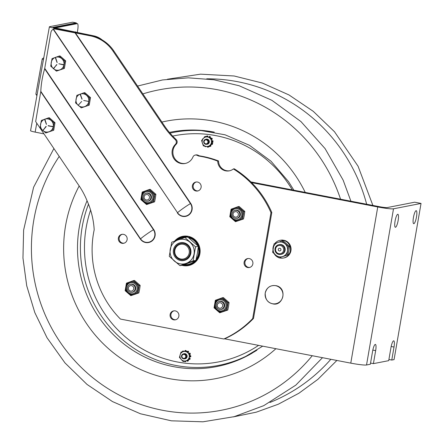 <?xml version="1.0" encoding="UTF-8"?>
<svg xmlns="http://www.w3.org/2000/svg" width="444" height="444" viewBox="0 0 444 444"><rect width="100%" height="100%" fill="white"/><g stroke="black" fill="none" stroke-linecap="round" stroke-linejoin="round"><path stroke-width="0.67" d="M224.647 338.828A96.109 93.412 -101.1 0 0 253.502 318.431L271.8 212.498A96.109 93.412 -101.1 0 0 234.221 168.776L233.394 168.936A96.109 93.412 78.9 0 1 270.973 212.659L252.675 318.592A96.109 93.412 78.9 0 1 223.82 338.988L224.647 338.828L350.771 363.137A13.259 1.138 9.8 0 0 366.533 364.985L370.357 364.235L372.605 351.221A6.627 1.449 -79.1 0 1 375.385 344.416A6.627 1.449 -79.1 0 1 375.663 350.627L373.415 363.642L370.557 363.087M373.415 363.642L388.711 360.65L390.959 347.635A6.627 1.449 -79.1 0 1 393.745 340.831A6.627 1.449 -79.1 0 1 394.017 347.041L391.769 360.056L388.911 359.501M391.769 360.056L394.067 359.607L421.04 203.43L414.69 202.203L387.157 207.581A6.627 0.566 9.8 0 1 379.276 206.66L250.888 181.918M395.487 227.284A6.627 1.449 -79.1 0 1 395.36 227.284A6.627 1.449 -79.1 0 1 395.188 220.502A6.627 1.449 -79.1 0 1 397.868 214.269A6.627 1.449 -79.1 0 1 398.09 220.762A6.627 1.449 -79.1 0 1 395.487 227.284M413.847 223.698A6.627 1.449 -79.1 0 1 413.714 223.698A6.627 1.449 -79.1 0 1 413.547 216.916A6.627 1.449 -79.1 0 1 416.222 210.684A6.627 1.449 -79.1 0 1 416.45 217.177A6.627 1.449 -79.1 0 1 413.847 223.698M421.04 203.43L393.506 208.808A13.259 1.138 9.8 0 1 377.75 206.96L251.62 182.651M282.85 296.398A9.191 8.93 78.9 0 1 272.488 303.718A9.191 8.93 78.9 0 1 265.24 293.001A9.191 8.93 78.9 0 1 275.602 285.681A9.191 8.93 78.9 0 1 282.85 296.398M183.622 358.364A1.987 1.931 78.9 0 1 182.262 355.206A1.987 1.931 78.9 0 1 185.598 355.605A1.987 1.931 78.9 0 1 183.622 358.364M183.688 358.863A2.52 2.448 -101.1 0 0 186.352 355.894A2.52 2.448 -101.1 0 0 181.502 356.454A2.52 2.448 -101.1 0 0 183.688 358.863M205.816 143.834A1.987 1.931 78.9 0 1 204.456 140.67A1.987 1.931 78.9 0 1 207.792 141.07A1.987 1.931 78.9 0 1 205.816 143.834M205.888 144.333A2.52 2.448 -101.1 0 0 208.547 141.364A2.52 2.448 -101.1 0 0 203.696 141.925A2.52 2.448 -101.1 0 0 205.888 144.333M312.249 355.711A163.214 158.636 78.9 0 1 173.46 411.988A163.214 158.636 78.9 0 1 32.295 231.108A163.214 158.636 78.9 0 1 59.23 156.421M142.874 93.9A163.214 158.636 78.9 0 1 340.559 199.195M169.408 132.401A119.458 116.112 78.9 0 1 199.079 130.209A119.458 116.112 78.9 0 1 205.994 130.825A119.458 116.112 78.9 0 1 213.592 131.996M252.325 353.063A119.458 116.112 78.9 0 1 243.517 357.736A119.458 116.112 78.9 0 1 181.468 367.887A119.458 116.112 78.9 0 1 78.144 235.498A119.458 116.112 78.9 0 1 87.063 200.766M233.394 168.936A9.94 9.663 78.9 0 1 229.293 170.846A9.94 9.663 78.9 0 1 217.715 161.122L218.537 160.961A9.94 9.663 -101.1 0 0 229.703 170.757M218.537 160.961A96.109 93.412 -101.1 0 0 199.384 155.838A79.537 77.306 78.9 0 1 197.946 155.167A3.18 3.091 -101.1 0 0 196.048 154.917L195.221 155.078A3.18 3.091 78.9 0 0 192.974 156.943A11.189 10.872 78.9 0 1 185.076 163.503A11.189 10.872 78.9 0 1 173.282 157.598A11.189 10.872 78.9 0 1 175.391 144.378L176.218 144.217A11.189 10.872 -101.1 0 0 174.015 157.243A11.189 10.872 -101.1 0 0 185.487 163.414M176.218 144.217A3.18 3.091 -101.1 0 0 176.235 139.649A79.537 77.306 78.9 0 1 175.674 139.077L174.847 139.238A79.537 77.306 -101.1 0 0 175.408 139.81A3.18 3.091 78.9 0 1 175.391 144.378M199.384 155.838L198.557 156.005A96.109 93.412 78.9 0 1 217.715 161.122M195.221 155.078A3.18 3.091 78.9 0 1 197.119 155.328A79.537 77.306 -101.1 0 0 198.557 156.005M177.034 319.119A4.557 4.429 78.9 0 1 170.413 317.105A4.557 4.429 78.9 0 1 173.615 310.889A4.557 4.429 78.9 0 1 177.034 319.119M174.037 310.828A4.557 4.429 -101.1 0 0 175.774 319.736M125.291 242.585A4.557 4.429 78.9 0 1 118.676 240.576A4.557 4.429 78.9 0 1 121.878 234.354A4.557 4.429 78.9 0 1 125.291 242.585M122.294 234.293A4.557 4.429 -101.1 0 0 124.031 243.201M271.8 212.498L270.973 212.659M253.502 318.431L252.675 318.592M223.82 338.988L120.441 319.07A96.109 93.412 78.9 0 1 94.189 229.781A79.537 77.306 -101.1 0 0 87.229 201.176A79.537 77.306 -101.1 0 0 79.082 185.792L35.664 121.567L40.809 91.347C41.12 84.021 42.402 76.501 44.661 68.798L50.955 32.151A4.24 4.124 -101.1 0 1 53.23 29.31L177.533 212.715A8.103 7.875 -101.1 0 0 188.511 214.829A8.103 7.875 -101.1 0 0 190.454 203.58L75.036 32.85L90.376 35.864A36.452 35.431 78.9 0 1 112.97 51.049L163.647 126.013A79.537 77.306 -101.1 0 0 174.847 139.238M40.809 91.347L140.537 238.866A8.103 7.875 -101.1 0 0 151.515 240.981A8.103 7.875 -101.1 0 0 153.458 229.731A11.866 1.116 145.9 0 0 140.537 238.866L140.326 239.027A8.397 8.164 78.9 0 0 151.704 241.22A8.397 8.164 78.9 0 0 153.718 229.559L153.458 229.731L44.661 68.798M75.463 32.928L190.715 203.408L190.454 203.58A11.866 1.116 145.9 0 0 177.533 212.715L53.474 29.204L54.978 28.849A4.24 4.124 78.9 0 1 55.211 28.81L53.23 29.31M175.674 139.077A79.537 77.306 78.9 0 1 164.474 125.852L113.797 50.888A36.452 35.431 -101.1 0 0 91.203 35.703L73.316 32.218C66.744 31.263 61.05 30.142 56.233 28.849L56.088 28.81M183.172 236.23A14.913 14.497 -101.1 0 0 175.574 240.792M182.695 265.129A14.913 14.497 -101.1 0 0 188.889 265.49M248.03 258.525A4.557 4.429 -101.1 0 0 249.767 267.427M196.287 181.99A4.557 4.429 -101.1 0 0 198.03 190.892M245.943 259.296A4.557 4.429 78.9 0 1 252.564 261.311A4.557 4.429 78.9 0 1 249.362 267.527A4.557 4.429 78.9 0 1 245.943 259.296M194.206 182.762A4.557 4.429 78.9 0 1 200.821 184.776A4.557 4.429 78.9 0 1 197.619 190.992A4.557 4.429 78.9 0 1 194.206 182.762M174.57 241.164A14.913 14.497 78.9 0 1 182.762 236.308A14.913 14.497 78.9 0 1 199.905 253.696A14.913 14.497 78.9 0 1 188.478 265.579A14.913 14.497 78.9 0 1 181.868 265.29M55.001 29.021L75.036 32.85M279.37 250.949A1.371 1.338 78.9 0 1 278.288 249.345A1.371 1.338 78.9 0 1 279.837 248.252A1.371 1.338 78.9 0 1 280.919 249.85A1.371 1.338 78.9 0 1 279.37 250.949M280.314 245.499A4.174 4.057 78.9 0 1 283.605 250.372A4.174 4.057 78.9 0 1 278.893 253.696A4.174 4.057 78.9 0 1 275.602 248.829A4.174 4.057 78.9 0 1 280.314 245.499M280.636 244.683A4.973 4.834 78.9 0 1 284.56 250.477A4.973 4.834 78.9 0 1 278.954 254.44A4.973 4.834 78.9 0 1 275.03 248.646A4.973 4.834 78.9 0 1 280.636 244.683M279.032 244.65A4.973 4.834 78.9 0 1 285.015 249.584A4.973 4.834 78.9 0 1 280.935 254.401M283.71 240.443A9.013 8.763 78.9 0 1 283.433 258.036L284.01 257.925A9.013 8.763 78.9 0 0 284.282 240.332L283.71 240.443L283.583 241.186M282.656 240.826L282.756 240.26L283.328 240.149L283.205 240.881M283.433 258.036A9.013 8.763 78.9 0 1 279.326 257.831M278.677 257.603A9.013 8.763 78.9 0 1 274.209 253.779M272.955 249.683A9.013 8.763 78.9 0 1 273.737 245.338M274.819 243.54A9.013 8.763 78.9 0 1 282.756 240.26M279.975 240.343L280.553 240.232A9.013 8.763 78.9 0 1 283.328 240.149M279.32 244.589A4.973 4.834 78.9 0 1 285.126 250.366A4.973 4.834 78.9 0 1 281.224 254.345M281.951 240.964L283.044 240.748L289.466 246.359L288.855 250.566L288.001 254.823L279.026 257.886L286.913 255.034L288.372 246.575L281.951 240.964L274.07 243.817L272.605 252.281L279.026 257.886M288.372 246.575L289.466 246.359M286.913 255.034L288.001 254.823M273.215 248.074A7.465 7.254 78.9 0 1 281.629 242.124A7.465 7.254 78.9 0 1 287.518 250.827A7.465 7.254 78.9 0 1 279.098 256.776A7.465 7.254 78.9 0 1 273.215 248.074M189.555 237.512L189.521 237.018L188.811 237.157L188.6 237.701M189.521 237.018A14.225 13.825 78.9 0 1 197.963 243.251M199.95 253.424A14.225 13.825 78.9 0 1 189.05 264.763L188.339 264.902A14.225 13.825 -101.1 0 0 199.45 251.343A14.225 13.825 -101.1 0 0 188.811 237.157M187.013 237.396L187.229 236.852A14.225 13.825 -101.1 0 0 182.884 236.985L183.594 236.846A14.225 13.825 78.9 0 1 187.94 236.713L187.967 237.207M187.229 236.852L187.94 236.713M180.686 243.462A8.286 8.053 78.9 0 1 190.232 250.039A8.286 8.053 78.9 0 1 183.86 259.729M173.443 249.944A9.08 8.825 -101.1 0 0 185.159 260.178A9.08 8.825 -101.1 0 0 187.829 244.738A9.08 8.825 -101.1 0 0 173.443 249.944M184.832 237.479L187.668 236.924L198.363 246.265L197.397 253.263L195.926 260.356L182.8 265.112L179.964 265.662L193.09 260.911L195.527 246.82L184.832 237.479L171.706 242.23L169.269 256.321L179.964 265.662M195.527 246.82L198.363 246.265M193.09 260.911L195.926 260.356M170.235 249.328A12.426 12.077 78.9 0 1 184.249 239.421A12.426 12.077 78.9 0 1 194.05 253.918A12.426 12.077 78.9 0 1 180.036 263.825A12.426 12.077 78.9 0 1 170.235 249.328M183.627 243.473A8.286 8.053 -101.1 0 0 174.32 253.147A8.286 8.053 -101.1 0 0 190.282 251.598A8.286 8.053 -101.1 0 0 183.627 243.473M183.311 244.289A7.493 7.282 78.9 0 1 187.618 256.515A7.493 7.282 78.9 0 1 175.191 254.118A7.493 7.282 78.9 0 1 183.311 244.289M45.754 132.956L53.702 130.236L45.754 132.956L40.049 127.977L41.348 120.452L48.346 117.921L54.051 122.899L52.753 130.425M53.702 130.236L55.006 122.716L49.301 117.738L48.346 117.921M55.006 122.716L54.051 122.899M44.861 119.586L46.498 124.348L45.011 119.675M46.182 126.557L43.124 130.22L45.982 126.39M52.781 126.462L48.157 125.841L52.781 126.723M53.263 126.69A6.627 6.444 78.9 0 1 45.788 131.973A6.627 6.444 78.9 0 1 40.565 124.242A6.627 6.444 78.9 0 1 48.035 118.959A6.627 6.444 78.9 0 1 53.263 126.69M81.258 107.859L89.211 105.139L81.258 107.859L75.552 102.88L76.851 95.355L83.855 92.824L89.555 97.802L88.256 105.328M89.211 105.139L90.509 97.619L84.804 92.641L83.855 92.824M90.509 97.619L89.555 97.802M80.27 94.661L82.001 99.251L80.514 94.578M81.685 101.46L78.499 104.912M83.711 100.483L88.284 101.365M88.767 101.593A6.627 6.444 78.9 0 1 81.291 106.876A6.627 6.444 78.9 0 1 76.068 99.145A6.627 6.444 78.9 0 1 83.544 93.862A6.627 6.444 78.9 0 1 88.767 101.593M56.432 71.134L64.38 68.415L56.432 71.134L50.727 66.156L52.026 58.636L59.024 56.105L64.73 61.083L63.431 68.604M64.38 68.415L65.684 60.895L59.979 55.916L59.024 56.105M65.684 60.895L64.73 61.083M55.539 57.77L57.176 62.526L55.689 57.853M53.874 68.354L56.738 64.519L53.802 68.398M63.459 64.641L58.836 63.758L63.459 64.902M63.942 64.868A6.627 6.444 78.9 0 1 56.466 70.152A6.627 6.444 78.9 0 1 51.243 62.421A6.627 6.444 78.9 0 1 58.713 57.137A6.627 6.444 78.9 0 1 63.942 64.868M182.412 351.776A0.533 0.516 78.9 0 1 182.651 351.165A5.633 5.478 -101.1 0 1 182.9 351.032A0.533 0.516 78.9 0 1 183.633 351.393L183.65 351.448A0.66 0.644 78.9 0 0 183.661 351.493M188.3 360.384A0.533 0.516 78.9 0 1 188.067 361.011A5.633 5.478 -101.1 0 1 187.818 361.15A0.533 0.516 78.9 0 1 187.085 360.783L187.074 360.728A0.66 0.644 78.9 0 0 187.052 360.667L188.3 360.384M190.421 355.661A0.533 0.516 78.9 0 1 190.842 356.188A5.633 5.478 -101.1 0 1 190.831 356.476A0.533 0.516 78.9 0 1 190.165 356.948L190.115 356.932A0.66 0.644 78.9 0 0 190.054 356.915L190.421 355.661M188.134 351.265A5.633 5.478 -101.1 0 1 188.373 351.42A0.533 0.516 78.9 0 1 188.445 352.253L188.4 352.292A0.66 0.644 78.9 0 0 188.356 352.336L187.485 351.371A0.533 0.516 78.9 0 1 188.134 351.265L188.256 351.243A0.533 0.516 -101.1 0 0 187.834 351.193M190.26 353.618A0.533 0.516 78.9 0 1 190.11 354.279L189.233 353.307A0.66 0.644 78.9 0 0 189.283 353.269L189.327 353.23A0.533 0.516 78.9 0 1 190.126 353.363A5.633 5.478 -101.1 0 1 190.26 353.618M189.793 358.214A0.533 0.516 78.9 0 1 190.088 358.991A5.633 5.478 -101.1 0 1 189.938 359.235A0.533 0.516 78.9 0 1 189.305 359.424L189.677 358.169A0.66 0.644 78.9 0 0 189.738 358.191L189.793 358.214M185.831 361.072A0.533 0.516 78.9 0 1 185.32 361.716A5.633 5.478 -101.1 0 1 185.037 361.705A0.533 0.516 78.9 0 1 184.56 361.238L185.803 360.95A0.66 0.644 78.9 0 0 185.814 361.016L185.831 361.072M184.499 358.824A2.597 2.525 -101.1 0 0 186.713 354.789A2.597 2.525 -101.1 0 0 183.533 353.879M181.441 352.703A4.79 4.656 -101.1 0 0 181.224 359.468A4.79 4.656 -101.1 0 0 187.812 359.762A4.79 4.656 -101.1 0 0 188.028 352.997A4.79 4.656 -101.1 0 0 181.441 352.703M182.445 360.822A5.633 5.478 -101.1 0 1 182.345 360.756A0.533 0.516 78.9 0 1 182.157 360.528M190.026 355.006L188.45 360.328L183.156 361.538L179.437 357.42L181.013 352.098L186.308 350.888L190.026 355.006M183.766 361.394L183.156 361.538M184.915 351.204A0.66 0.644 78.9 0 0 184.904 351.165L184.893 351.11A0.533 0.516 78.9 0 1 185.398 350.46A5.633 5.478 -101.1 0 1 185.681 350.477A0.533 0.516 78.9 0 1 186.158 350.921M206.693 144.294A2.597 2.525 -101.1 0 0 208.369 139.671A2.597 2.525 -101.1 0 0 205.727 139.349M202.248 140.715A4.79 4.656 -101.1 0 0 205.905 146.387A4.79 4.656 -101.1 0 0 211.394 142.691A4.79 4.656 -101.1 0 0 207.731 137.018A4.79 4.656 -101.1 0 0 202.248 140.715M212.36 143.318A0.533 0.516 78.9 0 1 212.532 143.978A5.633 5.478 -101.1 0 1 212.404 144.233A0.533 0.516 78.9 0 1 211.61 144.378L211.566 144.339A0.66 0.644 78.9 0 0 211.516 144.3L212.887 142.713L212.26 142.835L208.669 146.986L203.341 145.837L201.593 140.532L205.184 136.375L210.512 137.529L212.26 142.835M210.667 145.277A0.66 0.644 78.9 0 0 210.717 145.327L210.756 145.366A0.533 0.516 78.9 0 1 210.711 146.193A5.633 5.478 -101.1 0 1 210.478 146.353A0.533 0.516 78.9 0 1 209.823 146.259L211.516 144.3M208.669 146.986L209.823 146.259M202.531 139.372A0.533 0.516 78.9 0 1 202.581 139.144A5.633 5.478 -101.1 0 1 202.703 138.883A0.533 0.516 78.9 0 1 203.174 138.606M208.43 146.942A0.533 0.516 78.9 0 1 208.053 147.169A5.633 5.478 -101.1 0 1 207.77 147.186A0.533 0.516 78.9 0 1 207.237 146.709M211.4 138.184A0.533 0.516 78.9 0 1 212.032 138.367A5.633 5.478 -101.1 0 1 212.193 138.611A0.533 0.516 78.9 0 1 211.921 139.388L211.866 139.41A0.66 0.644 78.9 0 0 211.81 139.433L211.4 138.184M207.342 135.936A0.533 0.516 78.9 0 1 207.87 136.574L207.859 136.63A0.66 0.644 78.9 0 0 207.848 136.697L206.593 136.425A0.533 0.516 78.9 0 1 207.059 135.947A5.633 5.478 -101.1 0 1 207.342 135.936M210.112 136.608A0.533 0.516 78.9 0 1 210.362 137.235L209.107 136.968A0.66 0.644 78.9 0 0 209.124 136.902L209.135 136.846A0.533 0.516 78.9 0 1 209.857 136.475A5.633 5.478 -101.1 0 1 210.112 136.608M212.337 140.648A0.533 0.516 78.9 0 1 213.015 141.109A5.633 5.478 -101.1 0 1 213.031 141.403A0.533 0.516 78.9 0 1 212.632 141.936L212.221 140.687A0.66 0.644 78.9 0 0 212.282 140.665L212.337 140.648M205.916 146.437A0.533 0.516 78.9 0 1 205.256 146.642A5.633 5.478 -101.1 0 1 205 146.509A0.533 0.516 78.9 0 1 204.739 146.17M204.185 137.457A0.533 0.516 78.9 0 1 204.395 136.924A5.633 5.478 -101.1 0 1 204.634 136.769A0.533 0.516 78.9 0 1 204.895 136.685M147.513 201.232A4.107 3.996 -101.1 0 0 148.174 193.096A4.107 3.996 -101.1 0 0 145.965 193.312M152.558 202.403L153.585 202.031L154.884 194.516L149.178 189.533L142.18 192.069L140.881 199.584L146.587 204.562L152.558 202.403A7.16 6.96 -101.1 0 0 153.774 200.927M146.587 204.562L154.595 201.831L155.378 198.068L155.894 194.317L150.194 189.338L149.178 189.533M153.585 202.031L154.595 201.831M154.884 194.516L155.894 194.317M236.424 218.365A4.107 3.996 -101.1 0 0 237.085 210.223A4.107 3.996 -101.1 0 0 234.876 210.445M241.464 219.536L242.491 219.164L243.789 211.649L238.089 206.665L231.091 209.202L229.792 216.716L235.492 221.695L241.464 219.536A7.16 6.96 -101.1 0 0 242.679 218.06M235.492 221.695L243.506 218.964L244.289 215.196L244.805 211.449L239.1 206.471L238.089 206.665M242.491 219.164L243.506 218.964M243.789 211.649L244.805 211.449M220.685 309.468A4.107 3.996 -101.1 0 0 221.345 301.326A4.107 3.996 -101.1 0 0 219.136 301.548M225.73 310.639L226.756 310.267L228.055 302.753L222.35 297.769L215.351 300.305L214.052 307.82L219.758 312.798L225.73 310.639A7.16 6.96 -101.1 0 0 226.945 309.163M219.758 312.798L227.766 310.067L228.56 306.266L229.065 302.553L223.365 297.574L222.35 297.769M226.756 310.267L227.766 310.067M228.055 302.753L229.065 302.553M131.779 292.335A4.107 3.996 -101.1 0 0 132.44 284.199A4.107 3.996 -101.1 0 0 130.231 284.415M136.819 293.506L137.845 293.134L139.144 285.62L133.444 280.636L126.446 283.172L125.147 290.687L130.847 295.665L136.819 293.506A7.16 6.96 -101.1 0 0 138.04 292.03M130.847 295.665L138.861 292.935L139.644 289.172L140.16 285.42L134.46 280.442L133.444 280.636M137.845 293.134L138.861 292.935M139.144 285.62L140.16 285.42M144.145 196.748A2.769 2.692 78.9 0 1 147.269 194.544A2.769 2.692 78.9 0 1 149.45 197.774A2.769 2.692 78.9 0 1 146.331 199.978A2.769 2.692 78.9 0 1 144.145 196.748M143.096 196.481A4.046 3.929 78.9 0 1 147.652 193.257A4.046 3.929 78.9 0 1 150.843 197.974A4.046 3.929 78.9 0 1 146.281 201.199A4.046 3.929 78.9 0 1 143.096 196.481M146.365 193.229A4.046 3.929 78.9 0 1 151.182 197.907A4.046 3.929 78.9 0 1 147.913 201.16M128.41 287.851A2.769 2.692 78.9 0 1 131.535 285.647A2.769 2.692 78.9 0 1 133.716 288.877A2.769 2.692 78.9 0 1 130.592 291.081A2.769 2.692 78.9 0 1 128.41 287.851M127.361 287.584A4.046 3.929 78.9 0 1 131.918 284.36A4.046 3.929 78.9 0 1 135.109 289.077A4.046 3.929 78.9 0 1 130.547 292.302A4.046 3.929 78.9 0 1 127.361 287.584M130.63 284.332A4.046 3.929 78.9 0 1 135.448 289.011A4.046 3.929 78.9 0 1 132.179 292.263M233.056 213.88A2.769 2.692 78.9 0 1 236.175 211.677A2.769 2.692 78.9 0 1 238.361 214.902A2.769 2.692 78.9 0 1 235.237 217.11A2.769 2.692 78.9 0 1 233.056 213.88M232.001 213.614A4.046 3.929 78.9 0 1 236.563 210.389A4.046 3.929 78.9 0 1 239.749 215.107A4.046 3.929 78.9 0 1 235.192 218.331A4.046 3.929 78.9 0 1 232.001 213.614M235.27 210.362A4.046 3.929 78.9 0 1 240.087 215.04A4.046 3.929 78.9 0 1 236.819 218.293M217.316 304.984A2.769 2.692 78.9 0 1 220.44 302.78A2.769 2.692 78.9 0 1 222.622 306.005A2.769 2.692 78.9 0 1 219.503 308.214A2.769 2.692 78.9 0 1 217.316 304.984M216.267 304.717A4.046 3.929 78.9 0 1 220.823 301.493A4.046 3.929 78.9 0 1 224.015 306.21A4.046 3.929 78.9 0 1 219.453 309.435A4.046 3.929 78.9 0 1 216.267 304.717M219.536 301.465A4.046 3.929 78.9 0 1 224.353 306.144A4.046 3.929 78.9 0 1 221.084 309.396M76.612 23.488A6.627 1.449 101.4 0 0 76.174 22.888L72.761 22.2A6.627 1.449 101.4 0 0 72.627 22.2L49.562 26.707A6.099 0.533 -169.7 0 0 49.395 26.795L30.558 130.747A6.099 0.533 10.3 0 0 35.154 132.107L36.769 123.193M76.174 22.888A6.627 1.449 101.4 0 0 76.041 22.888L52.903 27.428L93.617 35.82L92.796 35.981L53.99 28.155A6.099 0.533 -169.7 0 1 49.395 26.795M102.12 39.888A19.886 19.325 -101.1 0 0 93.617 35.82M44 133.888L35.154 132.107M92.796 35.981A19.886 19.325 78.9 0 1 97.669 37.673M43.701 58.22A8.88 0.777 -169.7 0 1 43.529 57.931A8.88 0.777 -169.7 0 1 43.767 57.859M43.468 59.502A9.94 0.871 -169.7 0 1 42.252 58.841A9.94 0.871 -169.7 0 1 42.302 58.775L43.529 57.931M36.935 95.565A8.88 0.777 -169.7 0 1 36.741 95.41L35.886 94.189A9.94 0.871 -169.7 0 1 35.864 94.111L42.252 58.841M37.08 94.772A9.94 0.871 -169.7 0 1 35.886 94.189M55.744 28.183A7.426 1.621 -78.6 0 1 56.349 27.711L77.212 23.637A7.426 1.621 -78.6 0 1 77.361 23.637A7.426 1.621 -78.6 0 1 77.606 30.581L77.256 32.523M77.361 23.637L75.841 23.332A7.426 1.621 101.4 0 0 75.696 23.332L54.828 27.406A7.426 1.621 101.4 0 0 54.229 27.872M74.725 32.012A2.914 0.638 -78.6 0 1 74.925 31.929A2.914 0.638 -78.6 0 1 75.008 31.979M372.827 350.077L375.663 350.627M391.181 346.492L394.017 347.041M366.533 364.985L393.506 208.808M350.771 363.137L377.75 206.96M366.661 204.229A167.693 162.992 -101.1 0 0 226.396 79.948A167.693 162.992 -101.1 0 0 206.721 78.816M269.946 402.469A167.693 162.992 -101.1 0 0 330.847 359.296M258.591 345.371A115.224 111.993 78.9 0 1 184.754 363.125A115.224 111.993 78.9 0 1 85.093 235.431A115.224 111.993 78.9 0 1 90.598 210.095M172.683 136.086A115.224 111.993 78.9 0 1 292.28 189.893M256.959 350.183A118.653 115.329 78.9 0 1 183.672 366.677A118.653 115.329 78.9 0 1 81.047 235.176A118.653 115.329 78.9 0 1 88.495 204.168M170.03 133.133A118.653 115.329 78.9 0 1 208.036 131.208A118.653 115.329 78.9 0 1 214.291 132.14M275.902 348.707A131.108 127.428 78.9 0 1 177.739 379.942A131.108 127.428 78.9 0 1 64.341 234.643A131.108 127.428 78.9 0 1 79.187 185.942M161.916 122.061A131.108 127.428 78.9 0 1 305.222 192.385M176.235 139.649L175.408 139.81M197.119 155.328L197.946 155.167M44.761 68.382L153.718 229.559M40.765 91.753L140.326 239.027M113.797 50.888L112.97 51.049M163.647 126.013L164.474 125.852M90.376 35.864L91.203 35.703M190.715 203.408A8.397 8.164 78.9 0 1 188.706 215.068A8.397 8.164 78.9 0 1 177.328 212.876M182.884 236.985A14.225 13.825 -101.1 0 0 175.963 240.648L182.884 236.985M183.311 264.929A14.225 13.825 -101.1 0 0 188.339 264.902L183.311 264.929M188.672 237.718A13.692 13.309 78.9 0 1 197.697 245.621M198.257 247.197A13.692 13.309 78.9 0 1 196.187 259.241M194.922 260.733A13.692 13.309 78.9 0 1 184.31 264.58M177.128 240.226A13.692 13.309 78.9 0 1 185.775 237.296M46.059 126.34L43.196 130.175M48.207 125.58L52.731 126.723M80.364 94.489L82.101 99.073M56.86 64.735L53.674 68.182M58.886 63.758L63.409 64.902M152.814 198.157A5.567 5.411 78.9 0 1 146.537 202.592A5.567 5.411 78.9 0 1 142.141 196.098A5.567 5.411 78.9 0 1 148.424 191.664A5.567 5.411 78.9 0 1 152.814 198.157M153.757 198.268A6.36 6.183 -101.1 0 0 146.442 190.848A6.36 6.183 -101.1 0 0 141.564 195.915A6.36 6.183 -101.1 0 0 148.884 203.335A6.36 6.183 -101.1 0 0 153.757 198.268M153.796 198.257A6.36 6.183 78.9 0 1 148.918 203.33A6.36 6.183 78.9 0 1 148.901 203.335L148.884 203.335C141.581 205.866 138.389 191.814 146.442 190.848L146.481 190.842A6.36 6.183 78.9 0 1 153.796 198.257M141.075 198.479A7.16 6.96 -101.1 0 0 141.719 200.311M145.749 203.829A7.16 6.96 -101.1 0 0 147.613 204.19M143.207 191.697A7.16 6.96 -101.1 0 0 141.991 193.168M150.017 190.265A7.16 6.96 -101.1 0 0 148.152 189.904M154.69 195.615A7.16 6.96 -101.1 0 0 154.046 193.784M241.719 215.29A5.567 5.411 78.9 0 1 235.442 219.725A5.567 5.411 78.9 0 1 231.052 213.231A5.567 5.411 78.9 0 1 237.329 208.797A5.567 5.411 78.9 0 1 241.719 215.29M242.668 215.401A6.36 6.183 -101.1 0 0 235.348 207.981A6.36 6.183 -101.1 0 0 230.475 213.048A6.36 6.183 -101.1 0 0 237.79 220.468A6.36 6.183 -101.1 0 0 242.668 215.401M242.702 215.39A6.36 6.183 78.9 0 1 237.829 220.463A6.36 6.183 78.9 0 1 237.806 220.468L237.79 220.468C230.492 222.999 227.3 208.941 235.348 207.981L235.387 207.97A6.36 6.183 78.9 0 1 242.702 215.39M229.981 215.612A7.16 6.96 -101.1 0 0 230.625 217.443M234.654 220.962A7.16 6.96 -101.1 0 0 236.519 221.323M232.118 208.83A7.16 6.96 -101.1 0 0 230.897 210.301M238.922 207.398A7.16 6.96 -101.1 0 0 237.063 207.037M243.601 212.748A7.16 6.96 -101.1 0 0 242.951 210.917M225.985 306.393A5.567 5.411 78.9 0 1 219.708 310.828A5.567 5.411 78.9 0 1 215.318 304.334A5.567 5.411 78.9 0 1 221.595 299.9A5.567 5.411 78.9 0 1 225.985 306.393M226.928 306.504A6.36 6.183 -101.1 0 0 219.614 299.084A6.36 6.183 -101.1 0 0 214.735 304.151A6.36 6.183 -101.1 0 0 222.056 311.571A6.36 6.183 -101.1 0 0 226.928 306.504M226.967 306.493A6.36 6.183 78.9 0 1 222.089 311.566A6.36 6.183 78.9 0 1 222.072 311.571L222.056 311.571C214.752 314.102 211.56 300.044 219.614 299.084L219.652 299.073A6.36 6.183 78.9 0 1 226.967 306.493M214.247 306.715A7.16 6.96 -101.1 0 0 214.89 308.547M218.92 312.065A7.16 6.96 -101.1 0 0 220.785 312.426M216.378 299.933A7.16 6.96 -101.1 0 0 215.162 301.404M223.188 298.501A7.16 6.96 -101.1 0 0 221.323 298.14M227.861 303.851A7.16 6.96 -101.1 0 0 227.217 302.02M137.074 289.26A5.567 5.411 78.9 0 1 130.797 293.695A5.567 5.411 78.9 0 1 126.407 287.201A5.567 5.411 78.9 0 1 132.684 282.767A5.567 5.411 78.9 0 1 137.074 289.26M138.023 289.371A6.36 6.183 -101.1 0 0 130.708 281.951A6.36 6.183 -101.1 0 0 125.83 287.018A6.36 6.183 -101.1 0 0 133.145 294.439A6.36 6.183 -101.1 0 0 138.023 289.371M138.056 289.36A6.36 6.183 78.9 0 1 133.183 294.433A6.36 6.183 78.9 0 1 133.161 294.439L133.145 294.439C125.846 296.969 122.655 282.917 130.708 281.951L130.741 281.946A6.36 6.183 78.9 0 1 130.741 281.946A6.36 6.183 78.9 0 1 138.056 289.36M125.336 289.582A7.16 6.96 -101.1 0 0 125.985 291.414M130.009 294.938A7.16 6.96 -101.1 0 0 131.874 295.293M127.472 282.8A7.16 6.96 -101.1 0 0 126.251 284.277M134.282 281.368A7.16 6.96 -101.1 0 0 132.417 281.008M138.955 286.724A7.16 6.96 -101.1 0 0 138.306 284.887M76.041 22.888L72.627 22.2M53.818 29.082L53.99 28.155M54.828 27.406L56.349 27.711M75.696 23.332L77.212 23.637M272.561 303.785C267.632 302.708 265.179 299.134 265.218 293.079C266.905 287.129 270.751 284.704 276.751 285.814C287.829 288.844 282.778 306.876 272.561 303.785M184.432 358.835L185.72 358.586M183.466 353.896L184.754 353.64M206.627 144.306L207.914 144.056M205.661 139.361L206.948 139.111M233.35 416.894L256.255 412.182L278.26 404.24L298.945 393.218L317.904 379.337L336.874 360.456M372.882 205.428L358.069 166.223L334.504 131.751L313.275 111.339L288.977 94.938L262.332 83.034L234.132 75.985L200.571 74.159L167.394 79.226M322.499 357.686L295.821 385.131L263.747 405.655L234.132 416.683L202.969 421.8L171.367 420.818L140.448 413.775L112.471 401.57L87.041 384.437L64.985 362.92L47.014 337.734L34.81 312.582L26.723 285.775L22.96 258.019L23.621 230.059L33.6 187.235L53.896 148.535M137.573 86.058L162.593 79.937L188.267 77.828L214.002 79.787L239.177 85.759L271.894 100.322L300.965 121.584L325.075 148.601L343.156 180.159L350.91 201.193M199.079 130.209L225.064 134.804L249.456 145.305L270.99 161.194L288.556 181.652L293.873 190.199M262.693 346.159L243.517 357.736M46.348 124.259L44.761 119.763M57.026 62.438L55.439 57.942M76.14 32.295L75.58 31.874L74.908 32.046"/></g></svg>
